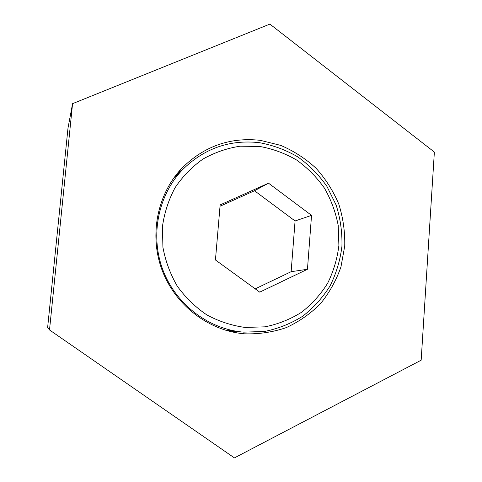 <?xml version="1.0" encoding="UTF-8"?>
<svg xmlns="http://www.w3.org/2000/svg" width="482" height="482" viewBox="0 0 482 482"><rect width="100%" height="100%" fill="white"/><g stroke="black" fill="none" stroke-linecap="round" stroke-linejoin="round"><path stroke-width="0.72" d="M182.985 169.23L177.78 172.833M244.561 333.815L241.566 333.514C206.483 329.435 174.279 303.799 161.705 269.101C149.155 234.397 157.457 193.981 181.81 168.284C203.844 146.311 230.035 137.002 260.382 140.346L280.819 145.413C293.857 151.011 305.624 158.638 316.114 168.314C325.645 178.961 333.201 190.884 338.786 204.091C343.094 217.768 345.082 231.752 344.738 246.049L340.949 266.932C336.249 280.367 329.453 292.586 320.548 303.594C310.583 313.643 299.165 321.645 286.302 327.597C272.854 332.194 258.942 334.267 244.561 333.815M72.571 103.66L68.004 128.055L47.634 327.483L49.507 329.941L234.415 457.9L421.166 360.193L434.366 152.083L269.884 24.1L72.571 103.66L49.507 329.941M231.227 331.712L237.084 331.471M174.556 177.201L174.038 177.647M220.027 206.236L254.496 190.752L295.074 220.967L291.14 271.691L255.207 288.857M291.14 271.691L307.456 269.281L311.541 215.37L268.522 183.19L220.141 204.91L215.442 259.967L259.744 292.146L307.456 269.281M295.074 220.967L311.541 215.37M254.496 190.752L268.522 183.19M259.876 146.48L240.193 146.191C227.094 148.191 214.719 152.457 203.067 158.994C192.119 166.748 182.811 176.267 175.159 187.558C168.664 199.644 164.434 212.586 162.47 226.395L162.904 247.224C165.447 261.057 170.254 274.053 177.31 286.206C185.534 297.563 195.367 307.124 206.82 314.885C218.936 321.404 231.691 325.591 245.079 327.441L265.01 326.832C278.078 324.187 290.23 319.355 301.455 312.324C311.896 304.19 320.626 294.49 327.658 283.223C333.544 271.306 337.286 258.701 338.894 245.422L338.213 225.492C335.701 212.297 331.122 199.873 324.488 188.209C316.776 177.237 307.51 167.857 296.689 160.066C285.181 153.378 272.908 148.854 259.876 146.48M225.715 330.242L241.343 331.929C206.73 328.182 174.846 302.997 162.452 268.793C150.077 234.589 158.433 194.728 182.636 169.592C204.199 148.402 229.739 139.425 259.256 142.654M173.942 177.78L182.636 169.592M259.34 142.666C272.987 145.166 285.832 149.926 297.882 156.933C309.203 165.103 318.891 174.924 326.947 186.413L336.177 205.157C340.382 218.569 342.304 232.276 341.937 246.29C340.232 260.184 336.291 273.366 330.104 285.838C322.729 297.623 313.565 307.769 302.618 316.288C290.851 323.645 278.114 328.712 264.419 331.483L243.537 332.14"/></g></svg>
